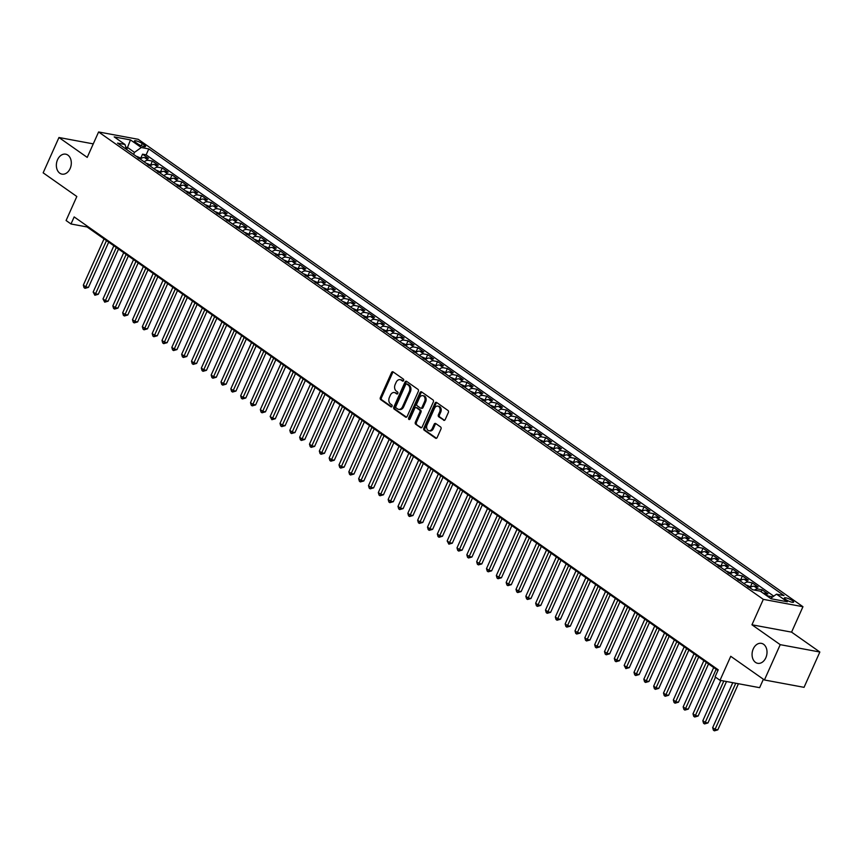 <?xml version="1.0" encoding="UTF-8"?>
<svg xmlns="http://www.w3.org/2000/svg" width="863" height="863" viewBox="0 0 863 863"><rect width="100%" height="100%" fill="white"/><g stroke="black" fill="none" stroke-linecap="round" stroke-linejoin="round"><path stroke-width="1.29" d="M403.614 380.551A1.09 0.787 -79.5 0 0 403.377 379.105L393.118 371.888A1.553 1.133 -79.5 0 0 391.532 372.6L380.367 397.563A1.553 1.133 -79.5 0 0 380.712 399.623L390.971 406.84A1.09 0.787 -79.5 0 0 391.834 404.898L390.508 403.96A4.984 3.614 -79.5 0 1 389.407 397.358L390.335 395.276A4.984 3.614 -79.5 0 1 394.337 392.546A4.984 3.614 -79.5 0 1 395.416 393.01L396.743 393.938A1.09 0.787 -79.5 0 0 397.606 391.996L396.279 391.068A4.984 3.614 -79.5 0 1 395.178 384.456L396.106 382.374A4.984 3.614 -79.5 0 1 400.108 379.655A4.984 3.614 -79.5 0 1 401.176 380.108L402.503 381.047A1.09 0.787 -79.5 0 0 403.614 380.551M753.248 648.911A10.151 7.368 -79.5 0 0 757.692 663.313A10.151 7.368 -79.5 0 0 765.837 657.757A10.151 7.368 -79.5 0 0 761.393 643.356A10.151 7.368 -79.5 0 0 753.248 648.911M57.541 159.731A10.151 7.368 -79.5 0 0 61.985 174.132A10.151 7.368 -79.5 0 0 70.13 168.576A10.151 7.368 -79.5 0 0 65.685 154.175A10.151 7.368 -79.5 0 0 57.541 159.731M792.407 600.68A5.07 1.1 24.1 0 0 787.509 598.286A5.07 1.1 24.1 0 0 784.348 597.973A5.07 1.1 24.1 0 0 785.557 599.407A5.07 1.1 24.1 0 0 790.465 601.813A5.07 1.1 24.1 0 0 793.615 602.115A5.07 1.1 24.1 0 0 792.407 600.68M443.625 420.249A1.553 1.133 -79.5 0 0 445.211 419.547L448.339 412.536A1.553 1.133 -79.5 0 0 447.994 410.475L436.602 402.471A1.553 1.133 -79.5 0 0 435.017 403.172L423.852 428.134A1.553 1.133 -79.5 0 0 424.197 430.195L435.588 438.21A1.553 1.133 -79.5 0 0 437.174 437.498L440.961 429.04A1.553 1.133 -79.5 0 0 440.615 426.98L435.739 423.55A1.553 1.133 -79.5 0 0 434.154 424.262L432.277 428.447A4.164 3.021 -79.5 0 1 428.933 430.723A4.164 3.021 -79.5 0 1 427.109 424.823L434.467 408.393A4.164 3.021 -79.5 0 1 437.8 406.106A4.164 3.021 -79.5 0 1 439.623 412.018L438.404 414.758A1.553 1.133 -79.5 0 0 438.749 416.818L444.326 420.378M93.258 143.873L58.954 137.508L43.15 172.827L76.829 196.505L66.084 220.518L71.003 223.981L74.164 216.915L718.243 669.796L715.082 676.862L720.001 680.314L759.634 687.671L763.388 679.257M780.228 644.661L819.85 652.018L791.576 632.137L751.953 624.79L780.228 644.661L764.424 679.979L730.745 656.301L720.001 680.314M751.953 624.79L763.324 599.354L98.598 131.963L138.22 139.31L802.957 606.711L763.324 599.354M58.954 137.508L87.217 157.39L98.598 131.963M418.318 391.435A1.553 1.133 -79.5 0 0 417.972 389.364L406.592 381.36A1.553 1.133 -79.5 0 0 405.006 382.072L393.841 407.023A1.553 1.133 -79.5 0 0 394.175 409.094L405.567 417.099A1.553 1.133 -79.5 0 0 407.153 416.398L418.318 391.435M421.597 391.91L432.989 399.925A1.553 1.133 -79.5 0 1 433.334 401.985L422.169 426.948A1.553 1.133 -79.5 0 1 420.583 427.66L415.707 424.229A1.553 1.133 -79.5 0 1 415.362 422.158L419.893 412.039A1.553 1.133 -79.5 0 0 419.547 409.979L416.311 407.703A1.553 1.133 -79.5 0 0 414.725 408.404L410.011 418.943A1.09 0.787 -79.5 0 1 408.663 417.994L420.011 392.622A1.553 1.133 -79.5 0 1 421.597 391.91M819.85 652.018L804.046 687.336L764.424 679.979M772.45 597.077L771.889 596.678L771.36 597.865M767.024 595.912A6.343 4.132 -54.9 0 1 767.973 595.955L764.046 593.194L767.951 593.917L762.051 589.774L761.155 591.781M754.456 590.076A6.343 4.132 -54.9 0 1 758.145 589.041L754.208 586.279L758.113 587.002L752.223 582.859L750.476 586.754M744.025 583.625A6.343 4.132 -54.9 0 1 748.307 582.126L744.381 579.364L748.286 580.087L742.385 575.945L740.637 579.839M734.186 576.711A6.343 4.132 -54.9 0 1 738.48 575.211L734.542 572.449L738.448 573.172L732.547 569.03L730.81 572.924M724.359 569.796A6.343 4.132 -54.9 0 1 728.642 568.296L724.704 565.535L728.62 566.257L722.719 562.115L720.972 566.009M714.521 562.881A6.343 4.132 -54.9 0 1 718.814 561.392L714.877 558.62L718.782 559.343L712.881 555.2L711.144 559.095M704.693 555.966A6.343 4.132 -54.9 0 1 708.976 554.478L705.039 551.705L708.955 552.428L703.054 548.285L701.306 552.18M694.855 549.051A6.343 4.132 -54.9 0 1 699.138 547.563L695.211 544.79L699.116 545.513L693.216 541.371L691.479 545.276M685.028 542.137A6.343 4.132 -54.9 0 1 689.31 540.648L685.373 537.876L689.289 538.609L683.388 534.456L681.641 538.361M675.19 535.222A6.343 4.132 -54.9 0 1 679.472 533.733L675.546 530.961L679.451 531.694L673.55 527.541L671.802 531.446M665.362 528.307A6.343 4.132 -54.9 0 1 669.645 526.818L665.707 524.046L669.623 524.78L663.723 520.626L661.975 524.531M655.524 521.392A6.343 4.132 -54.9 0 1 659.807 519.904L655.88 517.131L659.785 517.865L653.884 513.712L652.137 517.617M645.686 514.477A6.343 4.132 -54.9 0 1 649.979 512.989L646.042 510.227L649.947 510.95L644.057 506.797L642.309 510.702M635.858 507.563A6.343 4.132 -54.9 0 1 640.141 506.074L636.214 503.312L640.119 504.035L634.219 499.882L632.471 503.787M626.02 500.648A6.343 4.132 -54.9 0 1 630.314 499.159L626.376 496.398L630.281 497.12L624.38 492.967L622.644 496.872M616.193 493.733A6.343 4.132 -54.9 0 1 620.475 492.244L616.538 489.483L620.454 490.206L614.553 486.052L612.806 489.957M606.355 486.829A6.343 4.132 -54.9 0 1 610.648 485.33L606.711 482.568L610.616 483.291L604.715 479.138L602.978 483.043M596.527 479.914A6.343 4.132 -54.9 0 1 600.81 478.415L596.872 475.653L600.788 476.376L594.887 472.223L593.14 476.128M586.689 473A6.343 4.132 -54.9 0 1 590.972 471.5L587.045 468.738L590.95 469.461L585.049 465.319L583.302 469.213M576.862 466.085A6.343 4.132 -54.9 0 1 581.144 464.585L577.207 461.824L581.123 462.546L575.222 458.404L573.474 462.298M567.023 459.17A6.343 4.132 -54.9 0 1 571.306 457.67L567.379 454.909L571.284 455.632L565.384 451.489L563.636 455.384M557.185 452.255A6.343 4.132 -54.9 0 1 561.479 450.756L557.541 447.994L561.457 448.717L555.556 444.574L553.809 448.469M547.358 445.34A6.343 4.132 -54.9 0 1 551.64 443.841L547.714 441.079L551.619 441.802L545.718 437.66L543.97 441.554M537.52 438.426A6.343 4.132 -54.9 0 1 541.813 436.926L537.876 434.165L541.781 434.887L535.88 430.745L534.143 434.639M527.692 431.511A6.343 4.132 -54.9 0 1 531.975 430.022L528.037 427.25L531.953 427.972L526.052 423.83L524.305 427.724M517.854 424.596A6.343 4.132 -54.9 0 1 522.147 423.107L518.21 420.335L522.115 421.058L516.214 416.915L514.477 420.81M508.027 417.681A6.343 4.132 -54.9 0 1 512.309 416.193L508.372 413.42L512.288 414.154L506.387 410.001L504.639 413.906M498.188 410.766A6.343 4.132 -54.9 0 1 502.471 409.278L498.544 406.505L502.449 407.239L496.549 403.086L494.812 406.991M488.361 403.852A6.343 4.132 -54.9 0 1 492.644 402.363L488.706 399.591L492.622 400.324L486.721 396.171L484.974 400.076M478.523 396.937A6.343 4.132 -54.9 0 1 482.805 395.448L478.879 392.676L482.784 393.409L476.883 389.256L475.135 393.161M468.695 390.022A6.343 4.132 -54.9 0 1 472.978 388.533L469.041 385.772L472.956 386.495L467.056 382.341L465.308 386.246M458.857 383.107A6.343 4.132 -54.9 0 1 463.14 381.619L459.213 378.857L463.118 379.58L457.217 375.427L455.47 379.332M449.019 376.192A6.343 4.132 -54.9 0 1 453.312 374.704L449.375 371.942L453.28 372.665L447.39 368.512L445.642 372.417M439.191 369.278A6.343 4.132 -54.9 0 1 443.474 367.789L439.547 365.027L443.453 365.75L437.552 361.597L435.804 365.502M429.353 362.374A6.343 4.132 -54.9 0 1 433.647 360.874L429.709 358.113L433.614 358.835L427.714 354.682L425.977 358.587M419.526 355.459A6.343 4.132 -54.9 0 1 423.809 353.959L419.871 351.198L423.787 351.921L417.886 347.767L416.139 351.673M409.688 348.544A6.343 4.132 -54.9 0 1 413.981 347.045L410.044 344.283L413.949 345.006L408.048 340.863L406.311 344.758M399.86 341.629A6.343 4.132 -54.9 0 1 404.143 340.13L400.205 337.368L404.121 338.091L398.221 333.949L396.473 337.843M390.022 334.715A6.343 4.132 -54.9 0 1 394.305 333.215L390.378 330.453L394.283 331.176L388.382 327.034L386.635 330.928M380.195 327.8A6.343 4.132 -54.9 0 1 384.477 326.3L380.54 323.539L384.456 324.261L378.555 320.119L376.807 324.013M370.356 320.885A6.343 4.132 -54.9 0 1 374.639 319.386L370.712 316.624L374.618 317.347L368.717 313.204L366.969 317.099M360.529 313.97A6.343 4.132 -54.9 0 1 364.812 312.471L360.874 309.709L364.79 310.432L358.889 306.289L357.142 310.184M350.691 307.055A6.343 4.132 -54.9 0 1 354.973 305.567L351.047 302.794L354.952 303.517L349.051 299.375L347.304 303.269M340.853 300.141A6.343 4.132 -54.9 0 1 345.146 298.652L341.209 295.88L345.114 296.602L339.213 292.46L337.476 296.354M331.025 293.226A6.343 4.132 -54.9 0 1 335.308 291.737L331.381 288.965L335.286 289.698L329.386 285.545L327.638 289.45M321.187 286.311A6.343 4.132 -54.9 0 1 325.48 284.822L321.543 282.05L325.448 282.784L319.547 278.63L317.811 282.535M311.36 279.396A6.343 4.132 -54.9 0 1 315.642 277.908L311.705 275.135L315.621 275.869L309.72 271.716L307.972 275.621M301.521 272.481A6.343 4.132 -54.9 0 1 305.804 270.993L301.877 268.22L305.782 268.954L299.882 264.801L298.145 268.706M291.694 265.567A6.343 4.132 -54.9 0 1 295.977 264.078L292.039 261.316L295.955 262.039L290.054 257.886L288.307 261.791M281.856 258.652A6.343 4.132 -54.9 0 1 286.138 257.163L282.212 254.402L286.117 255.124L280.216 250.971L278.469 254.876M272.028 251.737A6.343 4.132 -54.9 0 1 276.311 250.248L272.374 247.487L276.289 248.21L270.389 244.056L268.641 247.961M262.19 244.822A6.343 4.132 -54.9 0 1 266.473 243.334L262.546 240.572L266.451 241.295L260.55 237.142L258.803 241.047M252.352 237.908A6.343 4.132 -54.9 0 1 256.645 236.419L252.708 233.657L256.613 234.38L250.723 230.227L248.976 234.132M242.525 231.004A6.343 4.132 -54.9 0 1 246.807 229.504L242.881 226.742L246.786 227.465L240.885 223.312L239.137 227.217M232.686 224.089A6.343 4.132 -54.9 0 1 236.98 222.589L233.042 219.828L236.947 220.55L231.047 216.408L229.31 220.302M222.859 217.174A6.343 4.132 -54.9 0 1 227.142 215.674L223.204 212.913L227.12 213.636L221.219 209.493L219.472 213.388M213.021 210.259A6.343 4.132 -54.9 0 1 217.314 208.76L213.377 205.998L217.282 206.721L211.381 202.578L209.644 206.473M203.193 203.344A6.343 4.132 -54.9 0 1 207.476 201.845L203.539 199.083L207.454 199.806L201.554 195.664L199.806 199.558M193.355 196.43A6.343 4.132 -54.9 0 1 197.638 194.93L193.711 192.169L197.616 192.891L191.715 188.749L189.979 192.643M183.528 189.515A6.343 4.132 -54.9 0 1 187.81 188.015L183.873 185.254L187.789 185.977L181.888 181.834L180.14 185.728M173.69 182.6A6.343 4.132 -54.9 0 1 177.972 181.111L174.046 178.339L177.951 179.062L172.05 174.919L170.302 178.814M163.862 175.685A6.343 4.132 -54.9 0 1 168.145 174.197L164.207 171.424L168.123 172.147L162.222 168.005L160.475 171.899M154.024 168.77A6.343 4.132 -54.9 0 1 158.307 167.282L154.38 164.509L158.285 165.243L152.384 161.09L148.479 160.367A6.343 4.132 125.1 0 0 144.186 161.856M150.637 164.995L152.384 161.09M135.577 142.33L137.746 143.851A4.919 1.068 24.1 0 0 142.492 146.181A4.919 1.068 24.1 0 0 145.545 146.473A4.919 1.068 24.1 0 0 144.38 145.081L142.222 143.56A4.919 1.068 24.1 0 0 137.465 141.241A4.919 1.068 24.1 0 0 134.412 140.939A4.919 1.068 24.1 0 0 135.577 142.33M770.583 598.415L776.527 594.176L784.025 595.567L148.792 148.911L141.295 147.519L134.488 152.373L133.582 154.391M776.527 594.176L787.347 601.781L771.069 598.76L760.249 591.155L752.752 589.763L117.519 143.107L125.016 144.499L114.196 136.893L130.475 139.914L141.295 147.519M773.766 596.15L146.138 154.844L142.557 154.175L148.447 158.328L144.542 157.595A6.343 4.132 125.1 0 0 140.259 159.094M158.307 167.282L162.222 168.005M168.145 174.197L172.05 174.919M177.972 181.111L181.888 181.834M187.81 188.015L191.715 188.749M197.638 194.93L201.554 195.664M207.476 201.845L211.381 202.578M217.314 208.76L221.219 209.493M227.142 215.674L231.047 216.408M236.98 222.589L240.885 223.312M246.807 229.504L250.723 230.227M256.645 236.419L260.55 237.142M266.473 243.334L270.389 244.056M276.311 250.248L280.216 250.971M286.138 257.163L290.054 257.886M295.977 264.078L299.882 264.801M305.804 270.993L309.72 271.716M315.642 277.908L319.547 278.63M325.48 284.822L329.386 285.545M335.308 291.737L339.213 292.46M345.146 298.652L349.051 299.375M354.973 305.567L358.889 306.289M364.812 312.471L368.717 313.204M374.639 319.386L378.555 320.119M384.477 326.3L388.382 327.034M394.305 333.215L398.221 333.949M404.143 340.13L408.048 340.863M413.981 347.045L417.886 347.767M423.809 353.959L427.714 354.682M433.647 360.874L437.552 361.597M443.474 367.789L447.39 368.512M453.312 374.704L457.217 375.427M463.14 381.619L467.056 382.341M472.978 388.533L476.883 389.256M482.805 395.448L486.721 396.171M492.644 402.363L496.549 403.086M502.471 409.278L506.387 410.001M512.309 416.193L516.214 416.915M522.147 423.107L526.052 423.83M531.975 430.022L535.88 430.745M541.813 436.926L545.718 437.66M551.64 443.841L555.556 444.574M561.479 450.756L565.384 451.489M571.306 457.67L575.222 458.404M581.144 464.585L585.049 465.319M590.972 471.5L594.887 472.223M600.81 478.415L604.715 479.138M610.648 485.33L614.553 486.052M620.475 492.244L624.38 492.967M630.314 499.159L634.219 499.882M640.141 506.074L644.057 506.797M649.979 512.989L653.884 513.712M659.807 519.904L663.723 520.626M669.645 526.818L673.55 527.541M679.472 533.733L683.388 534.456M689.31 540.648L693.216 541.371M699.138 547.563L703.054 548.285M708.976 554.478L712.881 555.2M718.814 561.392L722.719 562.115M728.642 568.296L732.547 569.03M738.48 575.211L742.385 575.945M748.307 582.126L752.223 582.859M758.145 589.041L762.051 589.774M767.973 595.955L771.889 596.678M134.488 152.373L127.605 147.53L125.75 147.185M126.699 149.558L130.475 139.914M791.576 632.137L802.957 606.711M71.003 223.981L87.066 226.958L717.919 670.529M87.4 226.225L87.066 226.958M140.809 158.08L142.557 154.175M146.138 154.844L148.792 148.911M126.322 149.299L125.016 144.499M154.38 164.509A6.343 4.132 125.1 0 0 150.086 166.009M164.207 171.424A6.343 4.132 125.1 0 0 159.925 172.924M174.046 178.339A6.343 4.132 125.1 0 0 169.752 179.838M183.873 185.254A6.343 4.132 125.1 0 0 179.59 186.753M193.711 192.169A6.343 4.132 125.1 0 0 189.429 193.657M203.539 199.083A6.343 4.132 125.1 0 0 199.256 200.572M213.377 205.998A6.343 4.132 125.1 0 0 209.094 207.487M223.204 212.913A6.343 4.132 125.1 0 0 218.922 214.402M233.042 219.828A6.343 4.132 125.1 0 0 228.76 221.316M242.881 226.742A6.343 4.132 125.1 0 0 238.587 228.231M252.708 233.657A6.343 4.132 125.1 0 0 248.425 235.146M262.546 240.572A6.343 4.132 125.1 0 0 258.253 242.061M272.374 247.487A6.343 4.132 125.1 0 0 268.091 248.976M282.212 254.402A6.343 4.132 125.1 0 0 277.918 255.89M292.039 261.316A6.343 4.132 125.1 0 0 287.757 262.805M301.877 268.22A6.343 4.132 125.1 0 0 297.595 269.72M311.705 275.135A6.343 4.132 125.1 0 0 307.422 276.635M321.543 282.05A6.343 4.132 125.1 0 0 317.26 283.549M331.381 288.965A6.343 4.132 125.1 0 0 327.088 290.464M341.209 295.88A6.343 4.132 125.1 0 0 336.926 297.379M351.047 302.794A6.343 4.132 125.1 0 0 346.753 304.294M360.874 309.709A6.343 4.132 125.1 0 0 356.592 311.209M370.712 316.624A6.343 4.132 125.1 0 0 366.419 318.113M380.54 323.539A6.343 4.132 125.1 0 0 376.257 325.027M390.378 330.453A6.343 4.132 125.1 0 0 386.095 331.942M400.205 337.368A6.343 4.132 125.1 0 0 395.923 338.857M410.044 344.283A6.343 4.132 125.1 0 0 405.761 345.772M419.871 351.198A6.343 4.132 125.1 0 0 415.588 352.687M429.709 358.113A6.343 4.132 125.1 0 0 425.427 359.601M439.547 365.027A6.343 4.132 125.1 0 0 435.254 366.516M449.375 371.942A6.343 4.132 125.1 0 0 445.092 373.431M459.213 378.857A6.343 4.132 125.1 0 0 454.92 380.346M469.041 385.772A6.343 4.132 125.1 0 0 464.758 387.26M478.879 392.676A6.343 4.132 125.1 0 0 474.585 394.175M488.706 399.591A6.343 4.132 125.1 0 0 484.423 401.09M498.544 406.505A6.343 4.132 125.1 0 0 494.262 408.005M508.372 413.42A6.343 4.132 125.1 0 0 504.089 414.92M518.21 420.335A6.343 4.132 125.1 0 0 513.927 421.834M528.037 427.25A6.343 4.132 125.1 0 0 523.755 428.749M537.876 434.165A6.343 4.132 125.1 0 0 533.593 435.664M547.714 441.079A6.343 4.132 125.1 0 0 543.42 442.568M557.541 447.994A6.343 4.132 125.1 0 0 553.259 449.483M567.379 454.909A6.343 4.132 125.1 0 0 563.086 456.398M577.207 461.824A6.343 4.132 125.1 0 0 572.924 463.312M587.045 468.738A6.343 4.132 125.1 0 0 582.762 470.227M596.872 475.653A6.343 4.132 125.1 0 0 592.59 477.142M606.711 482.568A6.343 4.132 125.1 0 0 602.428 484.057M616.538 489.483A6.343 4.132 125.1 0 0 612.255 490.971M626.376 496.398A6.343 4.132 125.1 0 0 622.094 497.886M636.214 503.312A6.343 4.132 125.1 0 0 631.921 504.801M646.042 510.227A6.343 4.132 125.1 0 0 641.759 511.716M655.88 517.131A6.343 4.132 125.1 0 0 651.587 518.631M665.707 524.046A6.343 4.132 125.1 0 0 661.425 525.545M675.546 530.961A6.343 4.132 125.1 0 0 671.252 532.46M685.373 537.876A6.343 4.132 125.1 0 0 681.09 539.375M695.211 544.79A6.343 4.132 125.1 0 0 690.929 546.29M705.039 551.705A6.343 4.132 125.1 0 0 700.756 553.205M714.877 558.62A6.343 4.132 125.1 0 0 710.594 560.119M724.704 565.535A6.343 4.132 125.1 0 0 720.422 567.023M734.542 572.449A6.343 4.132 125.1 0 0 730.26 573.938M744.381 579.364A6.343 4.132 125.1 0 0 740.087 580.853M754.208 586.279A6.343 4.132 125.1 0 0 749.925 587.768M764.046 593.194A6.343 4.132 125.1 0 0 763.097 593.151M403.258 381.014L402.255 380.313A4.984 3.614 -79.5 0 0 401.176 379.849L400.108 379.655M394.337 392.546L395.405 392.751A4.984 3.614 -79.5 0 1 396.484 393.204L397.487 393.906M393.312 372.029A1.553 1.133 -79.5 0 0 392.611 372.794L381.446 397.757A1.553 1.133 -79.5 0 0 381.791 399.828L391.716 406.807M406.775 381.489A1.553 1.133 -79.5 0 0 406.074 382.266L394.909 407.228A1.553 1.133 -79.5 0 0 395.254 409.289L406.451 417.163M406.775 384.046A1.09 0.787 -79.5 0 0 405.675 384.542L395.869 406.451A1.09 0.787 -79.5 0 0 396.106 407.897L397.509 408.879A4.984 3.614 -79.5 0 0 398.587 409.342A4.984 3.614 -79.5 0 0 402.579 406.613L409.278 391.64A4.984 3.614 -79.5 0 0 408.177 385.027L406.775 384.046L407.854 384.251A1.09 0.787 -79.5 0 0 407.358 384.154M398.587 409.342L399.655 409.537A4.984 3.614 -79.5 0 0 403.657 406.818L402.579 406.613M407.854 384.251L409.245 385.232A4.984 3.614 -79.5 0 1 410.357 391.834L403.657 406.818M421.457 427.724L415.707 424.229M416.678 407.768A1.553 1.133 -79.5 0 1 417.379 407.897L420.615 410.173A1.553 1.133 -79.5 0 1 420.961 412.234L416.43 422.363A1.553 1.133 -79.5 0 0 416.775 424.423M421.78 392.05A1.553 1.133 -79.5 0 0 421.079 392.816L409.731 418.199A1.09 0.787 -79.5 0 0 409.731 419.353M424.585 401.532A4.164 3.021 -79.5 0 0 422.762 395.632A4.164 3.021 -79.5 0 0 419.418 397.908L416.829 403.69A1.553 1.133 -79.5 0 0 417.174 405.761L420.41 408.037A1.553 1.133 -79.5 0 0 421.996 407.325L424.585 401.532L425.653 401.737A4.164 3.021 -79.5 0 0 423.83 395.826L422.762 395.632M421.478 408.231A1.553 1.133 -79.5 0 0 423.064 407.519L421.996 407.325M425.653 401.737L423.064 407.519M437.8 406.106L438.879 406.311A4.164 3.021 -79.5 0 1 440.702 412.223L439.472 414.952A1.553 1.133 -79.5 0 0 439.817 417.023L444.499 420.313M428.933 430.723L430.001 430.928A4.164 3.021 -79.5 0 0 433.345 428.652L432.277 428.447M435.923 423.679A1.553 1.133 -79.5 0 0 435.222 424.456L433.345 428.652M436.797 402.6A1.553 1.133 -79.5 0 0 436.085 403.377L424.92 428.328A1.553 1.133 -79.5 0 0 425.265 430.4L436.473 438.275M141.241 158.382L136.904 156.44A4.196 2.74 125.1 0 0 136.451 156.419M104.024 238.878L83.333 285.135L85.793 286.872L88.468 287.368L108.684 242.158M139.072 158.609L137.897 157.778M88.468 287.368L85.038 288.339L106.483 240.615M85.038 288.339L84.045 287.649L83.333 285.135M151.079 165.297L146.742 163.355A4.196 2.74 125.1 0 0 146.289 163.334M113.851 245.793L93.161 292.05L95.62 293.787L98.296 294.283L118.522 249.073M148.911 165.523L147.724 164.693M98.296 294.283L94.865 295.254L116.311 247.53M94.865 295.254L93.161 292.05M160.906 172.212L156.57 170.27A4.196 2.74 125.1 0 0 156.117 170.248M123.689 252.708L102.999 298.965L105.459 300.702L108.134 301.198L128.35 255.987M158.738 172.438L157.562 171.608M108.134 301.198L104.703 302.169L126.149 254.445M104.703 302.169L102.999 298.965M170.745 179.126L166.408 177.185A4.196 2.74 125.1 0 0 165.955 177.163M133.528 259.623L112.826 305.88L115.286 307.606L117.961 308.113L138.188 262.902M168.576 179.353L167.39 178.522M117.961 308.113L114.531 309.073L135.976 261.349M114.531 309.073L113.549 308.382L112.826 305.88M180.572 186.041L176.235 184.099A4.196 2.74 125.1 0 0 175.782 184.078M143.355 266.538L122.665 312.794L125.124 314.52L127.8 315.017L148.015 269.817M178.404 186.268L177.228 185.437M127.8 315.017L124.369 315.987L145.815 268.264M124.369 315.987L123.387 315.297L122.665 312.794M190.41 192.956L186.074 191.014A4.196 2.74 125.1 0 0 185.621 190.993M153.193 273.452L132.492 319.709L134.952 321.435L137.638 321.931L157.853 276.732M188.242 193.183L187.055 192.352M137.638 321.931L134.197 322.902L155.642 275.178M134.197 322.902L133.215 322.212L132.492 319.709M200.238 199.871L195.901 197.929A4.196 2.74 125.1 0 0 195.459 197.897M163.021 280.367L142.33 326.624L144.79 328.35L147.465 328.846L167.692 283.647M198.069 200.097L196.893 199.267M147.465 328.846L144.035 329.817L165.48 282.093M144.035 329.817L143.053 329.127L142.33 326.624M210.076 206.786L205.739 204.844A4.196 2.74 125.1 0 0 205.286 204.811M172.859 287.282L152.168 333.539L154.617 335.265L157.303 335.761L177.519 290.561M207.907 207.012L206.732 206.181M157.303 335.761L153.862 336.732L175.318 289.008M153.862 336.732L152.88 336.041L152.168 333.539M219.914 213.7L215.577 211.759A4.196 2.74 125.1 0 0 215.124 211.726M182.686 294.197L161.996 340.454L164.455 342.18L167.131 342.676L187.357 297.476M217.735 213.927L216.559 213.096M167.131 342.676L163.7 343.647L185.146 295.923M163.7 343.647L162.719 342.956L161.996 340.454M229.741 220.604L225.405 218.673A4.196 2.74 125.1 0 0 224.952 218.641M192.525 301.111L171.834 347.368L174.294 349.094L176.969 349.591L197.185 304.391M227.573 220.842L226.397 220.011M176.969 349.591L173.539 350.561L194.984 302.837M173.539 350.561L172.546 349.871L171.834 347.368M239.58 227.519L235.243 225.588A4.196 2.74 125.1 0 0 234.79 225.556M202.352 308.026L181.662 354.283L184.121 356.009L186.796 356.505L207.023 311.306M237.411 227.756L236.225 226.926M186.796 356.505L183.366 357.476L204.811 309.752M183.366 357.476L182.384 356.786L181.662 354.283M249.407 234.434L245.07 232.503A4.196 2.74 125.1 0 0 244.617 232.471M212.19 314.941L191.5 361.198L193.959 362.924L196.635 363.42L216.85 318.22M247.239 234.671L246.063 233.841M196.635 363.42L193.204 364.391L214.65 316.667M193.204 364.391L192.212 363.701L191.5 361.198M259.245 241.349L254.909 239.418A4.196 2.74 125.1 0 0 254.456 239.385M222.018 321.856L201.327 368.113L203.787 369.839L206.462 370.335L226.689 325.135M257.077 241.586L255.89 240.755M206.462 370.335L203.032 371.306L224.477 323.582M203.032 371.306L202.05 370.615L201.327 368.113M269.073 248.264L264.736 246.322A4.196 2.74 125.1 0 0 264.283 246.3M231.856 328.771L211.165 375.027L213.625 376.753L216.3 377.25L236.516 332.05M266.904 248.49L265.728 247.67M216.3 377.25L212.87 378.221L234.315 330.497M212.87 378.221L211.888 377.53L211.165 375.027M278.911 255.178L274.574 253.237A4.196 2.74 125.1 0 0 274.121 253.215M241.694 335.685L220.993 381.942L223.452 383.668L226.138 384.164L246.354 338.965M276.743 255.405L275.556 254.585M226.138 384.164L222.697 385.135L244.143 337.411M222.697 385.135L221.715 384.445L220.993 381.942M288.738 262.093L284.402 260.151A4.196 2.74 125.1 0 0 283.949 260.13M251.521 342.6L230.831 388.857L233.29 390.583L235.966 391.079L256.182 345.88M286.57 262.32L285.394 261.489M235.966 391.079L232.535 392.05L253.981 344.326M232.535 392.05L231.554 391.36L230.831 388.857M298.576 269.008L294.24 267.066A4.196 2.74 125.1 0 0 293.787 267.045M261.36 349.515L240.669 395.772L243.118 397.498L245.804 397.994L266.02 352.794M296.408 269.234L295.222 268.404M245.804 397.994L242.363 398.965L263.819 351.241M242.363 398.965L241.381 398.275L240.669 395.772M308.404 275.923L304.078 273.981A4.196 2.74 125.1 0 0 303.625 273.959M271.187 356.419L250.497 402.676L252.956 404.413L255.631 404.909L275.858 359.698M306.236 276.149L305.06 275.319M255.631 404.909L252.201 405.88L273.647 358.156M252.201 405.88L251.219 405.189L250.497 402.676M318.242 282.837L313.905 280.896A4.196 2.74 125.1 0 0 313.452 280.874M281.025 363.334L260.335 409.591L262.794 411.327L265.47 411.824L285.685 366.613M316.074 283.064L314.898 282.233M265.47 411.824L262.028 412.794L283.485 365.071M262.028 412.794L261.047 412.104L260.335 409.591M328.08 289.752L323.744 287.811A4.196 2.74 125.1 0 0 323.291 287.789M290.853 370.249L270.162 416.505L272.622 418.242L275.297 418.738L295.524 373.528M325.912 289.979L324.725 289.148M275.297 418.738L271.867 419.709L293.312 371.985M271.867 419.709L270.162 416.505M337.908 296.667L333.571 294.725A4.196 2.74 125.1 0 0 333.118 294.704M300.691 377.163L280 423.42L282.46 425.157L285.135 425.653L305.351 380.443M335.739 296.894L334.564 296.063M285.135 425.653L281.705 426.624L303.15 378.9M281.705 426.624L280.712 425.923L280 423.42M347.746 303.582L343.409 301.64A4.196 2.74 125.1 0 0 342.956 301.619M310.518 384.078L289.828 430.335L292.287 432.061L294.963 432.568L315.189 387.358M345.578 303.808L344.391 302.978M294.963 432.568L291.532 433.528L312.978 385.804M291.532 433.528L290.551 432.838L289.828 430.335M357.573 310.497L353.237 308.555A4.196 2.74 125.1 0 0 352.784 308.533M320.356 390.993L299.666 437.25L302.126 438.976L304.801 439.472L325.017 394.272M355.405 310.723L354.229 309.893M304.801 439.472L301.37 440.443L322.816 392.719M301.37 440.443L300.389 439.752L299.666 437.25M367.411 317.411L363.075 315.47A4.196 2.74 125.1 0 0 362.622 315.448M330.184 397.908L309.493 444.165L311.953 445.891L314.628 446.387L334.855 401.187M365.243 317.638L364.057 316.807M314.628 446.387L311.198 447.358L332.643 399.634M311.198 447.358L310.216 446.667L309.493 444.165M377.239 324.326L372.902 322.384A4.196 2.74 125.1 0 0 372.449 322.352M340.022 404.823L319.332 451.079L321.791 452.805L324.466 453.302L344.682 408.102M375.071 324.553L373.895 323.722M324.466 453.302L321.036 454.272L342.482 406.549M321.036 454.272L320.054 453.582L319.332 451.079M387.077 331.241L382.741 329.299A4.196 2.74 125.1 0 0 382.287 329.267M349.86 411.737L329.159 457.994L331.619 459.72L334.305 460.216L354.52 415.017M384.909 331.468L383.722 330.637M334.305 460.216L330.863 461.187L352.309 413.463M330.863 461.187L329.882 460.497L329.159 457.994M396.904 338.156L392.568 336.214A4.196 2.74 125.1 0 0 392.126 336.182M359.688 418.652L338.997 464.909L341.457 466.635L344.132 467.131L364.359 421.931M394.736 338.382L393.56 337.552M344.132 467.131L340.702 468.102L362.147 420.378M340.702 468.102L339.72 467.412L338.997 464.909M406.743 345.06L402.406 343.129A4.196 2.74 125.1 0 0 401.953 343.096M369.526 425.567L348.835 471.824L351.284 473.55L353.97 474.046L374.186 428.846M404.574 345.297L403.399 344.466M353.97 474.046L350.529 475.017L371.985 427.293M350.529 475.017L349.547 474.326L348.835 471.824M416.581 351.975L412.244 350.044A4.196 2.74 125.1 0 0 411.791 350.011M379.353 432.482L358.663 478.738L361.122 480.464L363.798 480.961L384.024 435.761M414.402 352.212L413.226 351.381M363.798 480.961L360.367 481.932L381.813 434.208M360.367 481.932L359.386 481.241L358.663 478.738M426.408 358.889L422.072 356.958A4.196 2.74 125.1 0 0 421.619 356.926M389.191 439.396L368.501 485.653L370.961 487.379L373.636 487.875L393.852 442.676M424.24 359.127L423.064 358.296M373.636 487.875L370.205 488.846L391.651 441.122M370.205 488.846L369.213 488.156L368.501 485.653M436.247 365.804L431.91 363.873A4.196 2.74 125.1 0 0 431.457 363.841M399.019 446.311L378.328 492.568L380.788 494.294L383.463 494.79L403.69 449.591M434.078 366.041L432.892 365.211M383.463 494.79L380.033 495.761L401.478 448.037M380.033 495.761L379.051 495.071L378.328 492.568M446.074 372.719L441.737 370.777A4.196 2.74 125.1 0 0 441.284 370.756M408.857 453.226L388.167 499.483L390.626 501.209L393.301 501.705L413.517 456.505M443.906 372.945L442.73 372.126M393.301 501.705L389.871 502.676L411.317 454.952M389.871 502.676L388.879 501.986L388.167 499.483M455.912 379.634L451.576 377.692A4.196 2.74 125.1 0 0 451.122 377.67M418.684 460.141L397.994 506.398L400.454 508.124L403.129 508.62L423.355 463.42M453.744 379.86L452.557 379.04M403.129 508.62L399.698 509.591L421.144 461.867M399.698 509.591L398.717 508.9L397.994 506.398M465.74 386.548L461.403 384.607A4.196 2.74 125.1 0 0 460.95 384.585M428.523 467.056L407.832 513.312L410.292 515.038L412.967 515.535L433.183 470.335M463.571 386.775L462.395 385.944M412.967 515.535L409.537 516.506L430.982 468.782M409.537 516.506L408.555 515.815L407.832 513.312M475.578 393.463L471.241 391.522A4.196 2.74 125.1 0 0 470.788 391.5M438.361 473.97L417.66 520.227L420.119 521.953L422.805 522.449L443.021 477.25M473.409 393.69L472.223 392.859M422.805 522.449L419.364 523.42L440.81 475.696M419.364 523.42L418.382 522.73L417.66 520.227M485.405 400.378L481.069 398.436A4.196 2.74 125.1 0 0 480.615 398.415M448.188 480.874L427.498 527.131L429.957 528.868L432.633 529.364L452.848 484.154M483.237 400.605L482.061 399.774M432.633 529.364L429.202 530.335L450.648 482.611M429.202 530.335L428.221 529.645L427.498 527.131M495.243 407.293L490.907 405.351A4.196 2.74 125.1 0 0 490.454 405.33M458.026 487.789L437.336 534.046L439.785 535.783L442.471 536.279L462.687 491.069M493.075 407.519L491.888 406.689M442.471 536.279L439.03 537.25L460.486 489.526M439.03 537.25L438.048 536.559L437.336 534.046M505.071 414.208L500.745 412.266A4.196 2.74 125.1 0 0 500.292 412.244M467.854 494.704L447.163 540.961L449.623 542.698L452.298 543.194L472.525 497.983M502.902 414.434L501.727 413.604M452.298 543.194L448.868 544.165L470.313 496.441M448.868 544.165L447.163 540.961M514.909 421.122L510.572 419.181A4.196 2.74 125.1 0 0 510.119 419.159M477.692 501.619L457.002 547.876L459.461 549.612L462.137 550.109L482.352 504.898M512.741 421.349L511.565 420.518M462.137 550.109L458.695 551.079L480.152 503.356M458.695 551.079L457.714 550.378L457.002 547.876M524.747 428.037L520.411 426.095A4.196 2.74 125.1 0 0 519.958 426.074M487.519 508.534L466.829 554.79L469.289 556.516L471.964 557.023L492.19 511.813M522.579 428.264L521.392 427.433M471.964 557.023L468.533 557.983L489.979 510.26M468.533 557.983L467.552 557.293L466.829 554.79M534.575 434.952L530.238 433.01A4.196 2.74 125.1 0 0 529.785 432.989M497.358 515.448L476.667 561.705L479.127 563.431L481.802 563.927L502.018 518.728M532.406 435.179L531.23 434.348M481.802 563.927L478.372 564.898L499.817 517.174M478.372 564.898L477.379 564.208L476.667 561.705M544.413 441.867L540.076 439.925A4.196 2.74 125.1 0 0 539.623 439.903M507.185 522.363L486.495 568.62L488.954 570.346L491.63 570.842L511.856 525.643M542.244 442.093L541.058 441.263M491.63 570.842L488.199 571.813L509.645 524.089M488.199 571.813L487.217 571.123L486.495 568.62M554.24 448.782L549.904 446.84A4.196 2.74 125.1 0 0 549.451 446.807M517.023 529.278L496.333 575.535L498.792 577.261L501.468 577.757L521.684 532.557M552.072 449.008L550.896 448.177M501.468 577.757L498.037 578.728L519.483 531.004M498.037 578.728L497.045 578.037L496.333 575.535M564.078 455.696L559.742 453.755A4.196 2.74 125.1 0 0 559.289 453.722M526.851 536.193L506.16 582.449L508.62 584.175L511.295 584.672L531.522 539.472M561.91 455.923L560.723 455.092M511.295 584.672L507.865 585.643L529.31 537.919M507.865 585.643L506.883 584.952L506.16 582.449M573.906 462.611L569.569 460.669A4.196 2.74 125.1 0 0 569.116 460.637M536.689 543.107L515.998 589.364L518.458 591.09L521.133 591.587L541.349 546.387M571.738 462.838L570.562 462.007M521.133 591.587L517.703 592.557L539.148 544.833M517.703 592.557L516.721 591.867L515.998 589.364M583.744 469.515L579.407 467.584A4.196 2.74 125.1 0 0 578.954 467.552M546.527 550.022L525.826 596.279L528.285 598.005L530.972 598.501L551.187 553.302M581.576 469.752L580.389 468.922M530.972 598.501L527.53 599.472L548.976 551.748M527.53 599.472L526.549 598.782L525.826 596.279M593.571 476.43L589.235 474.499A4.196 2.74 125.1 0 0 588.782 474.467M556.355 556.937L535.664 603.194L538.124 604.92L540.799 605.416L561.026 560.216M591.403 476.667L590.227 475.837M540.799 605.416L537.369 606.387L558.814 558.663M537.369 606.387L536.387 605.697L535.664 603.194M603.41 483.345L599.073 481.414A4.196 2.74 125.1 0 0 598.62 481.381M566.193 563.852L545.502 610.109L547.951 611.835L550.637 612.331L570.853 567.131M601.241 483.582L600.065 482.751M550.637 612.331L547.196 613.302L568.652 565.578M547.196 613.302L546.214 612.611L545.502 610.109M613.237 490.26L608.911 488.329A4.196 2.74 125.1 0 0 608.458 488.296M576.02 570.767L555.33 617.023L557.789 618.749L560.465 619.246L580.691 574.046M611.069 490.497L609.893 489.666M560.465 619.246L557.034 620.217L578.48 572.493M557.034 620.217L556.052 619.526L555.33 617.023M623.075 497.174L618.739 495.233A4.196 2.74 125.1 0 0 618.286 495.211M585.858 577.681L565.168 623.938L567.627 625.664L570.303 626.16L590.519 580.961M620.907 497.412L619.731 496.581M570.303 626.16L566.862 627.131L588.318 579.407M566.862 627.131L565.88 626.441L565.168 623.938M632.913 504.089L628.577 502.147A4.196 2.74 125.1 0 0 628.124 502.126M595.686 584.596L574.995 630.853L577.455 632.579L580.13 633.075L600.357 587.876M630.745 504.316L629.559 503.496M580.13 633.075L576.7 634.046L598.145 586.322M576.7 634.046L575.718 633.356L574.995 630.853M642.741 511.004L638.404 509.062A4.196 2.74 125.1 0 0 637.951 509.041M605.524 591.511L584.834 637.768L587.293 639.494L589.968 639.99L610.184 594.79M640.573 511.23L639.397 510.4M589.968 639.99L586.538 640.961L607.984 593.237M586.538 640.961L585.545 640.27L584.834 637.768M652.579 517.919L648.242 515.977A4.196 2.74 125.1 0 0 647.789 515.955M615.351 598.426L594.661 644.683L597.12 646.409L599.796 646.905L620.022 601.705M650.411 518.145L649.224 517.315M599.796 646.905L596.365 647.876L617.811 600.152M596.365 647.876L595.384 647.185L594.661 644.683M662.406 524.833L658.07 522.892A4.196 2.74 125.1 0 0 657.617 522.87M625.19 605.33L604.499 651.587L606.959 653.323L609.634 653.82L629.85 608.609M660.238 525.06L659.062 524.229M609.634 653.82L606.204 654.79L627.649 607.067M606.204 654.79L605.222 654.1L604.499 651.587M672.245 531.748L667.908 529.806A4.196 2.74 125.1 0 0 667.455 529.785M635.028 612.245L614.327 658.501L616.786 660.238L619.461 660.734L639.688 615.524M670.076 531.975L668.89 531.144M619.461 660.734L616.031 661.705L637.477 613.981M616.031 661.705L615.049 661.015L614.327 658.501M682.072 538.663L677.735 536.721A4.196 2.74 125.1 0 0 677.282 536.7M644.855 619.159L624.165 665.416L626.624 667.153L629.3 667.649L649.515 622.439M679.904 538.89L678.728 538.059M629.3 667.649L625.869 668.62L647.315 620.896M625.869 668.62L624.165 665.416M691.91 545.578L687.574 543.636A4.196 2.74 125.1 0 0 687.121 543.614M654.693 626.074L634.003 672.331L636.452 674.068L639.138 674.564L659.354 629.354M689.742 545.804L688.555 544.974M639.138 674.564L635.697 675.535L657.153 627.811M635.697 675.535L634.715 674.834L634.003 672.331M701.738 552.493L697.401 550.551A4.196 2.74 125.1 0 0 696.959 550.529M664.521 632.989L643.83 679.246L646.29 680.972L648.965 681.479L669.192 636.268M699.569 552.719L698.394 551.889M648.965 681.479L645.535 682.439L666.98 634.715M645.535 682.439L644.553 681.748L643.83 679.246M711.576 559.407L707.239 557.466A4.196 2.74 125.1 0 0 706.786 557.444M674.359 639.904L653.669 686.161L656.117 687.887L658.803 688.383L679.019 643.183M709.408 559.634L708.232 558.803M658.803 688.383L655.362 689.354L676.819 641.63M655.362 689.354L654.381 688.663L653.669 686.161M721.414 566.322L717.077 564.38A4.196 2.74 125.1 0 0 716.624 564.359M684.186 646.819L663.496 693.075L665.956 694.801L668.631 695.298L688.857 650.098M719.235 566.549L718.059 565.718M668.631 695.298L665.2 696.268L686.646 648.545M665.2 696.268L664.219 695.578L663.496 693.075M731.241 573.237L726.905 571.295A4.196 2.74 125.1 0 0 726.452 571.263M694.025 653.733L673.334 699.99L675.794 701.716L678.469 702.212L698.685 657.013M729.073 573.464L727.897 572.633M678.469 702.212L675.039 703.183L696.484 655.459M675.039 703.183L674.046 702.493L673.334 699.99M741.08 580.152L736.743 578.21A4.196 2.74 125.1 0 0 736.29 578.178M703.852 660.648L683.162 706.905L685.621 708.631L688.296 709.127L708.523 663.927M738.911 580.378L737.725 579.548M688.296 709.127L684.866 710.098L706.312 662.374M684.866 710.098L683.884 709.408L683.162 706.905M750.907 587.067L746.571 585.125A4.196 2.74 125.1 0 0 746.117 585.092M713.69 667.563L693 713.82L695.459 715.546L698.135 716.042L715.524 677.164M748.739 587.293L747.563 586.462M698.135 716.042L694.704 717.013L716.15 669.289M694.704 717.013L693.712 716.322L693 713.82M720.842 680.476L702.827 720.734L705.287 722.46L707.962 722.957L726.506 681.522M707.962 722.957L704.532 723.928L723.82 681.026M704.532 723.928L703.55 723.237L702.827 720.734M732.773 682.687L712.665 727.649L715.125 729.375L717.8 729.871L738.437 683.733M717.8 729.871L714.37 730.842L735.761 683.237M714.37 730.842L713.388 730.152L712.665 727.649M148.479 160.367L144.542 157.595M141.262 145.718L142.222 143.56M143.733 146.537L144.38 145.081M402.255 380.313L401.176 380.108M396.484 393.204L395.416 393.01M381.791 399.828L380.712 399.623M381.446 397.757L380.367 397.563M392.611 372.794L391.532 372.6M406.268 417.228L405.567 417.099M395.254 409.289L394.175 409.094M394.909 407.228L393.841 407.023M406.074 382.266L405.006 382.072M410.357 391.834L409.278 391.64M409.245 385.232L408.177 385.027M421.284 427.789L420.583 427.66M416.43 422.363L415.362 422.158M420.961 412.234L419.893 412.039M420.615 410.173L419.547 409.979M417.379 407.897L416.311 407.703M409.731 418.199L408.663 417.994M421.079 392.816L420.011 392.622M439.817 417.023L438.749 416.818M439.472 414.952L438.404 414.758M440.702 412.223L439.623 412.018M435.222 424.456L434.154 424.262M436.29 438.339L435.588 438.21M425.265 430.4L424.197 430.195M424.92 428.328L423.852 428.134M436.085 403.377L435.017 403.172M140.464 158.921L136.98 156.473M150.302 165.836L146.818 163.387M160.14 172.751L156.656 170.302M169.968 179.666L166.483 177.217M179.806 186.581L176.322 184.121M189.633 193.485L186.149 191.036M199.472 200.399L195.987 197.951M209.299 207.314L205.815 204.865M219.137 214.229L215.653 211.78M228.965 221.144L225.48 218.695M238.803 228.059L235.319 225.61M248.63 234.973L245.146 232.525M258.469 241.888L254.984 239.439M268.307 248.803L264.822 246.354M278.134 255.718L274.65 253.269M287.972 262.632L284.488 260.184M297.8 269.547L294.315 267.099M307.638 276.462L304.154 274.013M317.465 283.377L313.981 280.928M327.304 290.292L323.819 287.843M337.131 297.206L333.647 294.758M346.969 304.121L343.485 301.672M356.807 311.036L353.323 308.576M366.635 317.951L363.15 315.491M376.473 324.855L372.989 322.406M386.3 331.77L382.816 329.321M396.139 338.684L392.654 336.236M405.966 345.599L402.482 343.15M415.804 352.514L412.32 350.065M425.632 359.429L422.147 356.98M435.47 366.344L431.985 363.895M445.297 373.258L441.813 370.81M455.135 380.173L451.651 377.724M464.974 387.088L461.489 384.639M474.801 394.003L471.317 391.554M484.639 400.917L481.155 398.469M494.467 407.832L490.982 405.383M504.305 414.747L500.82 412.298M514.132 421.662L510.648 419.213M523.97 428.577L520.486 426.128M533.798 435.491L530.314 433.032M543.636 442.406L540.152 439.947M553.474 449.31L549.99 446.861M563.302 456.225L559.817 453.776M573.14 463.14L569.656 460.691M582.967 470.055L579.483 467.606M592.805 476.969L589.321 474.521M602.633 483.884L599.149 481.435M612.471 490.799L608.987 488.35M622.299 497.714L618.814 495.265M632.137 504.628L628.652 502.18M641.964 511.543L638.48 509.094M651.802 518.458L648.318 516.009M661.641 525.373L658.156 522.924M671.468 532.288L667.984 529.839M681.306 539.202L677.822 536.754M691.134 546.117L687.649 543.668M700.972 553.032L697.487 550.583M710.799 559.947L707.315 557.487M720.637 566.862L717.153 564.402M730.465 573.766L726.98 571.317M740.303 580.68L736.819 578.232M750.13 587.595L746.657 585.146M407.616 384.143L406.549 383.949M417.045 407.757L415.977 407.552M421.824 408.372L420.745 408.177"/></g></svg>
